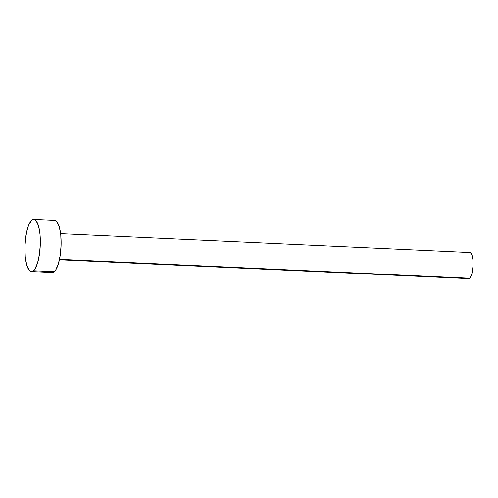 <?xml version="1.0" encoding="UTF-8"?>
<svg xmlns="http://www.w3.org/2000/svg" width="498" height="498" viewBox="0 0 498 498"><rect width="100%" height="100%" fill="white"/><g stroke="black" fill="none" stroke-linecap="round" stroke-linejoin="round"><path stroke-width="0.75" d="M59.418 259.757L468.637 278.637A13.06 3.816 -87.4 0 0 469.658 278.233L59.511 259.309L469.658 278.233A13.06 3.816 -87.4 0 0 473.1 264.046A13.06 3.816 -87.4 0 0 469.844 252.548L60.619 233.668M31.418 271.541L52.209 272.499A26.12 7.638 -87.4 0 0 54.251 271.678L33.459 270.719L54.251 271.678A26.12 7.638 -87.4 0 0 61.13 243.304A26.12 7.638 -87.4 0 0 54.618 220.321L33.827 219.363A26.12 7.638 92.6 0 1 40.338 242.345A26.12 7.638 92.6 0 1 33.459 270.719A26.12 7.638 92.6 0 1 31.418 271.541A26.12 7.638 92.6 0 1 24.9 248.552A26.12 7.638 92.6 0 1 31.785 220.178A26.12 7.638 92.6 0 1 33.827 219.363M54.089 220.359L55.577 220.577L56.977 221.784L59.33 226.964L60.775 235.106L61.105 244.96L60.258 255.044L58.372 263.809L55.732 269.922L54.251 271.678L52.738 272.462L51.25 272.244M31.785 220.178L33.298 219.4L34.785 219.618L36.186 220.826L38.539 226.005L39.983 234.141L40.313 244.001L39.467 254.086L37.58 262.851L34.941 268.964L33.459 270.719L31.947 271.503L30.459 271.286L29.052 270.072L26.705 264.892L25.255 256.756L24.925 246.896L25.771 236.818L27.658 228.053L28.909 224.592L31.785 220.178M469.577 252.567L471.021 253.283L472.197 255.872L472.926 259.944L473.088 264.874L472.253 272.232L471.096 276.023L469.658 278.233L468.157 278.513"/></g></svg>
